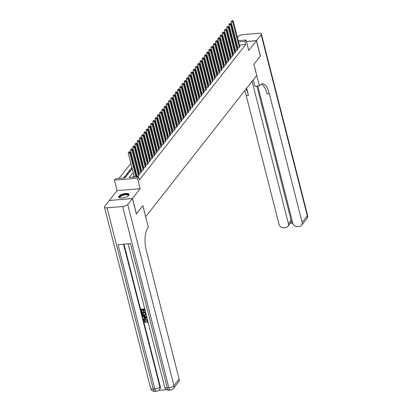 <?xml version="1.0" encoding="UTF-8"?>
<svg xmlns="http://www.w3.org/2000/svg" width="412" height="412" viewBox="0 0 412 412"><rect width="100%" height="100%" fill="white"/><g stroke="black" fill="none" stroke-linecap="round" stroke-linejoin="round"><path stroke-width="0.62" d="M119.001 196.133A5.315 1.9 -14.3 0 0 118.718 197.034A5.315 1.9 -14.3 0 0 123.209 197.801A5.315 1.9 -14.3 0 0 128.729 195.309A5.315 1.9 -14.3 0 0 129.013 194.407A5.315 1.9 -14.3 0 0 124.517 193.64A5.315 1.9 -14.3 0 0 119.001 196.133M109.432 200.484L132.494 198.445L140.162 188.686L137.49 178.205L114.412 180.168L115.53 178.741L124.888 177.948L132.18 168.662M140.162 188.686L117.08 190.643L109.412 200.407M117.08 190.643L114.412 180.168M222.609 46.51L222.13 47.117M220.368 49.358L219.895 49.965M218.128 52.211L217.654 52.813M215.893 55.059L215.414 55.666M213.653 57.907L213.179 58.514M211.413 60.76L210.939 61.362M209.178 63.608L208.699 64.215M206.937 66.461L206.463 67.063M204.697 69.309L204.223 69.916M202.462 72.157L201.983 72.764M200.222 75.01L199.743 75.612M197.981 77.858L197.508 78.465M195.746 80.706L195.267 81.313M193.506 83.559L193.027 84.161M191.266 86.407L190.792 87.014M189.031 89.255L188.552 89.862M186.791 92.108L186.312 92.71M184.55 94.956L184.076 95.563M182.315 97.804L181.836 98.411M180.075 100.657L179.596 101.264M177.835 103.505L177.361 104.112M175.6 106.358L175.121 106.96M173.359 109.206L172.88 109.813M171.119 112.054L170.645 112.661M168.879 114.907L168.405 115.509M166.644 117.755L166.165 118.362M164.403 120.603L163.93 121.21M162.163 123.456L161.689 124.058M159.928 126.304L159.449 126.911M157.688 129.152L157.214 129.759M155.448 132.005L154.974 132.613M153.213 134.853L152.734 135.46M150.972 137.706L150.498 138.308M148.732 140.554L148.258 141.162M146.497 143.402L146.018 144.009M144.257 146.255L143.783 146.857M142.016 149.103L141.543 149.71M139.781 151.951L139.302 152.558M137.541 154.804L137.067 155.406M135.301 157.652L134.827 158.26M133.066 160.5L132.587 161.107M130.825 163.353L118.965 178.453M145.657 216.758L256.717 75.406L253.89 64.308L260.327 56.114L256.398 40.711L246.458 41.55M145.683 216.753L142.856 205.66L136.336 213.864M136.423 213.854L132.494 198.445M237.688 47.509L237.297 48.008L238.852 47.874L240.196 46.165L239.691 46.206M235.448 50.357L235.056 50.856L236.617 50.722L237.961 49.013L237.451 49.059M233.207 53.21L232.816 53.704L234.377 53.575L235.721 51.866L235.211 51.907M230.972 56.058L230.581 56.557L232.136 56.423L233.48 54.714L232.976 54.76M228.732 58.906L228.341 59.405L229.901 59.276L231.245 57.562L230.735 57.608M226.492 61.759L226.1 62.258L227.661 62.124L229.005 60.415L228.495 60.456M224.257 64.607L223.865 65.106L225.421 64.972L226.765 63.263L226.26 63.309M222.017 67.455L221.625 67.954L223.186 67.825L224.53 66.116L224.02 66.157M219.776 70.308L219.385 70.807L220.945 70.673L222.289 68.964L221.78 69.005M217.541 73.156L217.15 73.655L218.705 73.521L220.049 71.812L219.544 71.858M215.301 76.009L214.91 76.503L216.47 76.375L217.814 74.665L217.304 74.706M213.061 78.857L212.669 79.356L214.23 79.222L215.574 77.513L215.064 77.554M210.826 81.705L210.434 82.204L211.989 82.07L213.334 80.361L212.829 80.407M208.585 84.558L208.194 85.052L209.754 84.924L211.099 83.214L210.589 83.255M206.345 87.406L205.954 87.905L207.514 87.771L208.858 86.062L208.348 86.103M204.11 90.254L203.719 90.753L205.274 90.619L206.618 88.91L206.113 88.956M201.87 93.107L201.478 93.606L203.039 93.472L204.378 91.763L203.873 91.804M199.629 95.955L199.238 96.454L200.798 96.32L202.143 94.611L201.633 94.657M197.394 98.803L197.003 99.302L198.558 99.174L199.902 97.464L199.398 97.505M195.154 101.656L194.763 102.155L196.323 102.022L197.662 100.312L197.157 100.353M192.914 104.504L192.522 105.003L194.083 104.869L195.427 103.16L194.917 103.206M190.679 107.357L190.287 107.851L191.843 107.723L193.187 106.013L192.677 106.054M188.439 110.205L188.047 110.704L189.608 110.57L190.947 108.861L190.442 108.902M186.198 113.053L185.807 113.552L187.367 113.418L188.711 111.709L188.202 111.755M183.963 115.906L183.567 116.4L185.127 116.272L186.471 114.562L185.961 114.603M181.723 118.754L181.332 119.253L182.892 119.12L184.231 117.41L183.726 117.451M179.483 121.602L179.091 122.101L180.652 121.967L181.996 120.258L181.486 120.304M177.248 124.455L176.851 124.954L178.411 124.821L179.756 123.111L179.246 123.152M175.007 127.303L174.616 127.802L176.176 127.669L177.515 125.959L177.011 126.005M172.767 130.151L172.376 130.65L173.936 130.522L175.28 128.812L174.77 128.853M170.527 133.004L170.135 133.503L171.696 133.37L173.04 131.66L172.53 131.701M168.292 135.852L167.9 136.351L169.461 136.218L170.8 134.508L170.295 134.554M166.051 138.705L165.66 139.199L167.22 139.071L168.565 137.361L168.055 137.402M163.811 141.553L163.42 142.052L164.98 141.919L166.324 140.209L165.815 140.25M161.576 144.401L161.185 144.9L162.745 144.767L164.084 143.057L163.579 143.103M159.336 147.254L158.944 147.748L160.505 147.62L161.849 145.91L161.339 145.951M157.096 150.102L156.704 150.601L158.265 150.468L159.609 148.758L159.099 148.799M154.861 152.95L154.469 153.449L156.03 153.315L157.369 151.606L156.864 151.652M152.62 155.803L152.229 156.303L153.789 156.169L155.133 154.459L154.624 154.5M150.38 158.651L149.989 159.15L151.549 159.017L152.893 157.307L152.383 157.353M148.145 161.499L147.754 161.998L149.309 161.87L150.653 160.16L150.148 160.201M145.905 164.352L145.513 164.852L147.074 164.718L148.418 163.008L147.908 163.049M143.664 167.2L143.273 167.699L144.833 167.566L146.178 165.856L145.668 165.902M141.429 170.048L141.038 170.547L142.593 170.419L143.937 168.709L143.433 168.75M139.189 172.901L138.798 173.4L140.358 173.267L141.702 171.557L141.192 171.598M136.949 175.749L136.557 176.248L138.118 176.115L139.462 174.405L138.952 174.451M125.748 176.851L125.428 175.6L124.084 177.309L125.485 177.191M127.988 174.003L127.663 172.746L126.324 174.456L127.72 174.338M130.223 171.155L129.904 169.898L128.559 171.608L129.96 171.49M131.861 167.411L130.8 168.76L132.175 168.642M134.096 164.558L133.622 165.166M136.336 161.71L135.862 162.318M138.576 158.857L138.097 159.465M140.816 156.009L140.338 156.617M143.052 153.161L142.578 153.764M145.292 150.308L144.813 150.916M147.532 147.46L147.053 148.068M149.767 144.612L149.293 145.215M152.007 141.759L151.528 142.367M154.248 138.911L153.769 139.519M156.483 136.063L156.009 136.666M158.723 133.21L158.244 133.818M160.963 130.362L160.484 130.97M163.198 127.509L162.725 128.117M165.439 124.661L164.96 125.269M167.679 121.813L167.2 122.415M169.914 118.96L169.44 119.568M172.154 116.112L171.68 116.72M174.394 113.264L173.916 113.867M176.63 110.411L176.156 111.019M178.87 107.563L178.396 108.171M181.11 104.715L180.631 105.318M183.345 101.862L182.871 102.47M185.585 99.014L185.112 99.622M187.826 96.161L187.347 96.769M190.061 93.313L189.587 93.921M192.301 90.465L191.827 91.067M194.541 87.612L194.062 88.22M196.776 84.764L196.303 85.372M199.017 81.916L198.543 82.518M201.257 79.063L200.778 79.67M203.492 76.215L203.018 76.823M205.732 73.367L205.258 73.969M207.972 70.514L207.493 71.121M210.208 67.666L209.734 68.274M212.448 64.818L211.974 65.42M214.688 61.965L214.209 62.573M216.923 59.117L216.449 59.719M219.163 56.264L218.69 56.871M221.404 53.416L220.925 54.024M223.639 50.568L223.165 51.17M228.397 45.969L227.785 46.02M225.498 46.216L224.88 46.268M126.824 175.481L125.428 175.6M129.064 172.628L127.663 172.746M131.304 169.78L129.904 169.898M133.941 166.422L134.42 165.815L133.797 165.845M136.65 162.941L136.032 162.992M138.89 160.093L138.272 160.144M141.131 157.24L140.513 157.296M143.366 154.392L142.748 154.443M145.606 151.544L144.988 151.595M147.846 148.691L147.228 148.747M150.081 145.843L149.463 145.894M152.322 142.995L151.704 143.046M154.562 140.142L153.944 140.193M156.797 137.294L156.179 137.345M159.037 134.446L158.419 134.497M161.277 131.593L160.659 131.644M163.513 128.745L162.895 128.796M165.753 125.897L165.135 125.948M167.993 123.044L167.375 123.095M170.228 120.196L169.61 120.247M172.468 117.343L171.85 117.399M174.709 114.495L174.091 114.546M176.944 111.647L176.326 111.698M179.184 108.794L178.566 108.85M181.424 105.946L180.806 105.997M183.659 103.098L183.041 103.149M185.9 100.245L185.282 100.296M188.14 97.397L187.522 97.448M190.375 94.549L189.762 94.6M192.615 91.696L191.997 91.747M194.855 88.848L194.237 88.899M197.09 85.995L196.478 86.051M199.331 83.147L198.713 83.198M201.571 80.299L200.953 80.35M203.806 77.446L203.193 77.502M206.046 74.598L205.428 74.649M208.287 71.75L207.669 71.801M210.522 68.897L209.909 68.948M212.762 66.049L212.144 66.1M215.002 63.201L214.384 63.252M217.237 60.348L216.624 60.399M219.478 57.5L218.86 57.551M221.718 54.647L221.1 54.703M223.953 51.799L223.34 51.85M226.193 48.951L225.575 49.002M225.879 47.715L225.405 48.322M133.179 172.582L129.255 177.577L138.607 176.784L139.395 179.864L245.727 44.496L239.393 45.037M237.106 45.232L236.488 45.284M234.701 47.421L234.222 48.029M232.461 50.269L231.987 50.877M230.22 53.122L229.747 53.725M227.985 55.97L227.506 56.578M225.745 58.818L225.271 59.426M223.505 61.671L223.031 62.274M221.27 64.519L220.791 65.127M219.03 67.367L218.551 67.975M216.789 70.22L216.315 70.823M214.554 73.068L214.075 73.676M212.314 75.916L211.835 76.524M210.074 78.769L209.6 79.377M207.839 81.617L207.36 82.225M205.598 84.47L205.119 85.073M203.358 87.318L202.884 87.926M201.123 90.166L200.644 90.774M198.883 93.019L198.404 93.622M196.642 95.867L196.169 96.475M194.407 98.715L193.928 99.323M192.167 101.568L191.688 102.171M189.927 104.416L189.453 105.024M187.687 107.264L187.213 107.872M185.452 110.117L184.973 110.725M183.211 112.965L182.737 113.573M180.971 115.818L180.497 116.421M178.736 118.666L178.257 119.274M176.496 121.514L176.022 122.122M174.255 124.367L173.782 124.97M172.02 127.215L171.541 127.823M169.78 130.063L169.306 130.671M167.54 132.916L167.066 133.519M165.305 135.764L164.826 136.372M163.064 138.612L162.591 139.22M160.824 141.465L160.35 142.068M158.589 144.313L158.11 144.921M156.349 147.166L155.875 147.769M154.109 150.014L153.635 150.622M151.873 152.862L151.395 153.47M149.633 155.715L149.159 156.318M147.393 158.563L146.919 159.171M145.158 161.411L144.679 162.019M142.918 164.264L142.444 164.867M140.677 167.112L140.204 167.72M138.442 169.96L137.963 170.568M136.202 172.813L135.728 173.416M133.962 175.661L132.69 177.284M238.275 40.654L246.062 39.99L248.73 50.47L256.398 40.711M246.062 39.99L244.939 41.416L238.605 41.957M245.727 44.496L244.939 41.416M138.607 176.784L137.49 178.205M223.762 41.885L224.38 41.833M226.667 41.638L227.28 41.586M229.566 41.391L230.184 41.339M232.471 41.143L233.089 41.092M235.37 40.901L235.988 40.845M230.514 42.642L229.901 42.694M227.615 42.889L226.997 42.941M224.71 43.136L224.092 43.188M136.181 163.569L136.655 162.961M138.417 160.721L138.895 160.113M140.657 157.868L141.136 157.266M142.897 155.02L143.371 154.412M145.137 152.172L145.611 151.565M147.372 149.319L147.851 148.717M149.613 146.471L150.086 145.863M151.853 143.623L152.327 143.016M154.088 140.77L154.567 140.168M156.328 137.922L156.802 137.314M158.569 135.074L159.042 134.467M160.804 132.221L161.283 131.619M163.044 129.373L163.518 128.765M165.284 126.52L165.758 125.918M167.519 123.672L167.998 123.064M169.759 120.824L170.233 120.216M172 117.971L172.474 117.369M174.235 115.123L174.714 114.515M176.475 112.275L176.949 111.667M178.715 109.422L179.189 108.82M180.95 106.574L181.429 105.966M183.191 103.726L183.664 103.118M185.431 100.873L185.905 100.27M187.666 98.025L188.145 97.417M189.906 95.172L190.38 94.569M192.147 92.324L192.62 91.716M194.382 89.476L194.861 88.868M196.622 86.623L197.096 86.02M198.862 83.775L199.336 83.167M201.097 80.927L201.576 80.319M203.337 78.074L203.816 77.471M205.578 75.226L206.052 74.618M207.813 72.378L208.292 71.77M210.053 69.525L210.532 68.922M212.293 66.677L212.767 66.069M214.528 63.829L215.007 63.221M216.769 60.976L217.248 60.368M219.009 58.128L219.483 57.52M221.244 55.275L221.723 54.672M223.484 52.427L223.963 51.819M225.725 49.579L226.198 48.971M227.96 46.726L228.439 46.123M230.2 43.878L230.679 43.27M233.913 44.336L233.439 44.944M231.673 47.189L231.199 47.797M229.438 50.037L228.959 50.645M227.197 52.891L226.724 53.493M224.957 55.738L224.483 56.346M222.722 58.586L222.243 59.194M220.482 61.44L220.008 62.042M218.242 64.287L217.768 64.895M216.006 67.135L215.528 67.743M213.766 69.989L213.292 70.591M211.526 72.836L211.052 73.444M209.291 75.684L208.812 76.292M207.051 78.538L206.577 79.145M204.81 81.385L204.337 81.993M202.575 84.239L202.096 84.841M200.335 87.087L199.861 87.694M198.095 89.934L197.621 90.542M195.86 92.788L195.381 93.39M193.619 95.635L193.146 96.243M191.379 98.483L190.905 99.091M189.144 101.337L188.665 101.939M186.904 104.185L186.43 104.792M184.664 107.032L184.19 107.64M182.428 109.886L181.95 110.493M180.188 112.734L179.714 113.341M177.948 115.587L177.474 116.189M175.713 118.435L175.234 119.042M173.473 121.282L172.994 121.89M171.232 124.136L170.759 124.738M168.997 126.984L168.518 127.591M166.757 129.832L166.278 130.439M164.517 132.685L164.043 133.287M162.282 135.533L161.803 136.14M160.041 138.38L159.562 138.988M157.801 141.234L157.327 141.836M155.566 144.082L155.087 144.689M153.326 146.935L152.847 147.537M151.086 149.783L150.612 150.39M148.85 152.631L148.372 153.238M146.61 155.484L146.131 156.086M144.37 158.332L143.896 158.939M142.13 161.18L141.656 161.787M139.895 164.033L139.416 164.635M137.654 166.881L137.181 167.488M135.414 169.729L134.94 170.336M236.318 42.148L235.705 42.199M135.903 177.011L129.77 152.95L130.326 152.239L136.624 176.949M134.343 177.145L128.209 153.084L129.77 152.95L129.265 151.977L129.486 151.693L128.642 152.028L129.265 151.977M128.642 152.028L128.209 153.084M130.326 152.239L129.486 151.693M120.041 197.878A4.599 1.643 165.7 0 1 120.031 197.873A4.599 1.643 165.7 0 1 119.588 197.487A4.599 1.643 165.7 0 1 123.193 194.727A4.599 1.643 165.7 0 1 128.389 194.943A4.599 1.643 165.7 0 1 128.261 195.777A4.599 1.643 165.7 0 1 128.256 195.782M128.163 195.86A4.259 1.524 -14.3 0 0 128.194 195.468A4.259 1.524 -14.3 0 0 128.142 195.345A4.259 1.524 -14.3 0 0 123.512 195.092A4.259 1.524 -14.3 0 0 119.944 197.575A4.259 1.524 -14.3 0 0 119.995 197.698A4.259 1.524 -14.3 0 0 120.155 197.899M129.023 194.716A5.279 1.89 -14.3 0 0 123.523 194.387A5.279 1.89 -14.3 0 0 118.857 197.307M144.669 320.402L144.612 321.113L145.812 322.071L145.642 322.828L144.015 321.427L144.174 320.16L145.704 319.315L147.553 319.969M144.272 320.052L145.704 319.315M148.001 321.736L147.759 322.096M147.893 321.308L147.671 322.22L147.125 322.606L146.878 322.096L147.383 321.674M142.67 315.978L146.79 317.127L146.94 317.714L143.572 319.501L143.428 318.95L144.473 318.43L144.071 316.854L142.815 316.529L142.851 315.752L146.754 316.838M143.428 318.95L144.442 318.306M140.986 309.371L144.73 309.057L145.395 311.663L144.962 311.699L144.432 309.613L143.283 309.711L143.778 311.652L143.345 311.688L142.851 309.747L141.553 309.855L142.109 312.038L141.677 312.075L140.986 309.371L144.715 308.84M143.515 309.69L143.778 311.652M141.785 309.839L142.109 312.038M123.971 244.182L160.237 386.451A4.084 3.461 38.2 0 1 159.707 389.294L159.372 389.721A4.084 3.461 -141.8 0 0 159.902 386.878L160.237 386.451M158.749 390.355L166.608 389.685M141.857 312.785L145.601 312.466L145.905 314.948L144.524 315.659C143.33 315.767 142.552 315.247 142.197 314.109L142.037 312.559L145.585 312.255M146.214 314.16L145.889 314.974M132.427 198.532L109.345 200.49L104.669 206.448A4.084 1.463 -14.3 0 0 104.452 207.138A4.084 1.463 -14.3 0 0 107.069 207.839L122.663 206.515A4.084 1.463 -14.3 0 0 127.746 204.486L132.427 198.532L136.351 213.941L142.835 205.691L148.335 227.259L147.954 227.743A17.026 6.705 85.1 0 0 146.286 250.28L179.117 379.091A4.084 3.461 38.2 0 1 178.587 381.929L173.406 388.526A4.084 3.461 -141.8 0 0 173.936 385.689L179.117 379.091M127.746 204.486L173.936 385.689A4.084 1.463 165.7 0 1 168.848 387.713L167.287 387.847L130.527 243.626L118.053 244.687L154.814 388.907L153.254 389.036A4.084 1.463 165.7 0 1 150.638 388.336L104.452 207.138M142.423 313.269L143.103 314.881L144.401 315.139L145.57 314.392L145.302 313.027L142.423 313.269M145.431 314.711L145.57 314.392M142.655 313.249L143.283 314.655L144.576 314.907L145.75 314.165M145.678 317.266L144.545 316.972L144.864 318.234L146.435 317.456L145.678 317.266M144.797 317.039L145.045 318.007L146.61 317.23M146.878 322.096L147.408 321.103L145.657 320.067L144.571 320.505L144.612 321.113M144.432 321.339L145.632 322.297L145.812 322.071M145.524 319.547C146.677 319.475 147.455 319.985 147.846 321.087M145.632 322.297L145.642 322.828M256.465 40.623L260.394 56.032L253.91 64.282L259.411 85.85L259.792 85.366A17.026 6.705 -94.9 0 1 262.279 83.811A17.026 6.705 -94.9 0 1 269.314 93.653L302.151 222.465L307.331 215.867L261.146 34.67L256.465 40.623L246.438 41.473M259.411 85.85L254.889 86.237L253.251 79.815M252.108 81.272L288.395 223.634A4.084 3.461 -141.8 0 1 287.864 226.471A4.084 3.461 -141.8 0 1 285.593 227.645L283.755 227.805A4.084 3.461 -141.8 0 1 279.068 224.422L246.237 95.61A17.026 6.705 -94.9 0 0 244.589 90.846M246 89.049A17.026 6.705 -94.9 0 1 248.482 95.419L246.649 88.225M261.146 34.67A4.084 1.463 -14.3 0 0 261.363 33.975A4.084 1.463 -14.3 0 0 258.746 33.274L243.152 34.598A4.084 1.463 -14.3 0 0 238.064 36.627L237.446 37.415M235.685 39.655L235.211 40.263M257.835 85.984L292.824 223.258A4.084 3.461 -141.8 0 0 297.51 226.636L299.349 226.482A4.084 3.461 -141.8 0 0 301.62 225.307A4.084 3.461 -141.8 0 0 302.151 222.465M256.887 86.067L291.083 220.209A4.084 3.461 38.2 0 1 291.052 222.104L292.499 221.98M261.177 84.146A17.026 6.705 -94.9 0 1 267.069 93.843L269.314 93.653M287.864 226.471L291.052 222.104M138.509 175.62L132.005 150.102L132.566 149.391L139.071 174.904M137.067 176.207L130.444 150.236L132.005 150.102L131.5 149.129L131.727 148.84L130.877 149.18L131.5 149.129M130.877 149.18L130.444 150.236M132.566 149.391L131.727 148.84M140.75 172.767L134.245 147.254L134.806 146.538L141.311 172.056M139.308 173.354L132.685 147.383L134.245 147.254L133.74 146.275L133.967 145.992L133.117 146.332L133.74 146.275M133.117 146.332L132.685 147.383M134.806 146.538L133.967 145.992M142.99 169.919L136.485 144.401L137.042 143.69L143.546 169.203M141.543 170.506L134.925 144.535L136.485 144.401L135.981 143.428L136.202 143.144L135.357 143.479L135.981 143.428M135.357 143.479L134.925 144.535M137.042 143.69L136.202 143.144M145.225 167.066L138.72 141.553L139.282 140.842L145.786 166.355M143.783 167.658L137.165 141.687L138.72 141.553L138.216 140.58L138.442 140.291L137.593 140.631L138.216 140.58M137.593 140.631L137.165 141.687M139.282 140.842L138.442 140.291M147.465 164.218L140.961 138.705L141.522 137.989L148.026 163.507M146.023 164.805L139.4 138.834L140.961 138.705L140.456 137.726L140.683 137.443L139.833 137.778L140.456 137.726M139.833 137.778L139.4 138.834M141.522 137.989L140.683 137.443M149.705 161.37L143.201 135.852L143.757 135.141L150.262 160.654M148.258 161.957L141.64 135.986L143.201 135.852L142.696 134.879L142.918 134.59L142.073 134.93L142.696 134.879M142.073 134.93L141.64 135.986M143.757 135.141L142.918 134.59M151.94 158.517L145.436 133.004L145.997 132.288L152.502 157.806M150.498 159.109L143.881 133.138L145.436 133.004L144.931 132.025L145.158 131.742L144.308 132.082L144.931 132.025M144.308 132.082L143.881 133.138M145.997 132.288L145.158 131.742M154.181 155.669L147.676 130.151L148.238 129.44L154.742 154.958M152.739 156.256L146.116 130.285L147.676 130.151L147.172 129.177L147.398 128.894L146.548 129.229L147.172 129.177M146.548 129.229L146.116 130.285M148.238 129.44L147.398 128.894M156.421 152.821L149.917 127.303L150.473 126.592L156.977 152.105M154.974 153.408L148.356 127.437L149.917 127.303L149.412 126.33L149.633 126.041L148.789 126.381L149.412 126.33M148.789 126.381L148.356 127.437M150.473 126.592L149.633 126.041M158.656 149.968L152.152 124.455L152.713 123.739L159.217 149.257M157.214 150.555L150.596 124.584L152.152 124.455L151.647 123.476L151.873 123.193L151.024 123.533L151.647 123.476M151.024 123.533L150.596 124.584M152.713 123.739L151.873 123.193M160.896 147.12L154.392 121.602L154.953 120.891L161.458 146.409M159.454 147.707L152.831 121.736L154.392 121.602L153.887 120.628L154.114 120.345L153.264 120.68L153.887 120.628M153.264 120.68L152.831 121.736M154.953 120.891L154.114 120.345M163.137 144.272L156.632 118.754L157.188 118.043L163.693 143.556M161.689 144.859L155.072 118.888L156.632 118.754L156.127 117.781L156.349 117.492L155.504 117.832L156.127 117.781M155.504 117.832L155.072 118.888M157.188 118.043L156.349 117.492M165.372 141.419L158.867 115.906L159.429 115.19L165.933 140.708M163.93 142.006L157.312 116.035L158.867 115.906L158.363 114.927L158.589 114.644L157.739 114.984L158.363 114.927M157.739 114.984L157.312 116.035M159.429 115.19L158.589 114.644M167.612 138.571L161.107 113.053L161.669 112.342L168.173 137.855M166.17 139.158L159.547 113.187L161.107 113.053L160.603 112.079L160.829 111.796L159.98 112.131L160.603 112.079M159.98 112.131L159.547 113.187M161.669 112.342L160.829 111.796M169.852 135.718L163.348 110.205L163.904 109.494L170.408 135.007M168.405 136.31L161.787 110.339L163.348 110.205L162.843 109.231L163.064 108.943L162.22 109.283L162.843 109.231M162.22 109.283L161.787 110.339M163.904 109.494L163.064 108.943M172.087 132.87L165.583 107.357L166.144 106.641L172.649 132.159M170.645 133.457L164.028 107.486L165.583 107.357L165.083 106.378L165.305 106.095L164.455 106.43L165.083 106.378M164.455 106.43L164.028 107.486M166.144 106.641L165.305 106.095M174.328 130.022L167.823 104.504L168.384 103.793L174.889 129.306M172.886 130.609L166.263 104.638L167.823 104.504L167.318 103.53L167.545 103.242L166.695 103.582L167.318 103.53M166.695 103.582L166.263 104.638M168.384 103.793L167.545 103.242M176.568 127.169L170.063 101.656L170.62 100.94L177.124 126.458M175.121 127.761L168.503 101.79L170.063 101.656L169.559 100.677L169.78 100.394L168.935 100.734L169.559 100.677M168.935 100.734L168.503 101.79M170.62 100.94L169.78 100.394M178.803 124.321L172.298 98.803L172.86 98.092L179.364 123.61M177.361 124.908L170.743 98.937L172.298 98.803L171.799 97.829L172.02 97.546L171.171 97.881L171.799 97.829M171.171 97.881L170.743 98.937M172.86 98.092L172.02 97.546M181.043 121.473L174.539 95.955L175.1 95.244L181.604 120.757M179.601 122.06L172.978 96.089L174.539 95.955L174.034 94.981L174.261 94.693L173.411 95.033L174.034 94.981M173.411 95.033L172.978 96.089M175.1 95.244L174.261 94.693M183.283 118.62L176.779 93.107L177.335 92.391L183.84 117.909M181.836 119.207L175.218 93.236L176.779 93.107L176.274 92.128L176.496 91.845L175.651 92.185L176.274 92.128M175.651 92.185L175.218 93.236M177.335 92.391L176.496 91.845M185.518 115.772L179.014 90.254L179.575 89.543L186.08 115.061M184.076 116.359L177.459 90.388L179.014 90.254L178.514 89.28L178.736 88.997L177.886 89.332L178.514 89.28M177.886 89.332L177.459 90.388M179.575 89.543L178.736 88.997M187.759 112.924L181.254 87.406L181.816 86.695L188.32 112.208M186.317 113.511L179.694 87.54L181.254 87.406L180.75 86.432L180.976 86.144L180.126 86.484L180.75 86.432M180.126 86.484L179.694 87.54M181.816 86.695L180.976 86.144M189.999 110.071L183.495 84.558L184.051 83.842L190.555 109.36M188.552 110.658L181.934 84.687L183.495 84.558L182.99 83.579L183.211 83.296L182.367 83.636L182.99 83.579M182.367 83.636L181.934 84.687M184.051 83.842L183.211 83.296M192.234 107.223L185.73 81.705L186.291 80.994L192.795 106.507M190.792 107.81L184.174 81.839L185.73 81.705L185.23 80.731L185.452 80.448L184.602 80.783L185.23 80.731M184.602 80.783L184.174 81.839M186.291 80.994L185.452 80.448M194.474 104.37L187.97 78.857L188.531 78.146L195.036 103.659M193.032 104.962L186.409 78.991L187.97 78.857L187.465 77.883L187.692 77.595L186.842 77.935L187.465 77.883M186.842 77.935L186.409 78.991M188.531 78.146L187.692 77.595M196.715 101.522L190.21 76.009L190.766 75.293L197.271 100.811M195.267 102.109L188.65 76.138L190.21 76.009L189.705 75.03L189.927 74.747L189.082 75.082L189.705 75.03M189.082 75.082L188.65 76.138M190.766 75.293L189.927 74.747M198.95 98.674L192.45 73.156L193.007 72.445L199.511 97.958M197.508 99.261L190.89 73.29L192.45 73.156L191.946 72.182L192.167 71.899L191.317 72.234L191.946 72.182M191.317 72.234L190.89 73.29M193.007 72.445L192.167 71.899M201.19 95.821L194.685 70.308L195.247 69.597L201.751 95.11M199.748 96.413L193.125 70.442L194.685 70.308L194.181 69.329L194.407 69.046L193.558 69.386L194.181 69.329M193.558 69.386L193.125 70.442M195.247 69.597L194.407 69.046M203.43 92.973L196.926 67.455L197.487 66.744L203.986 92.262M201.983 93.56L195.365 67.589L196.926 67.455L196.421 66.481L196.642 66.198L195.798 66.533L196.421 66.481M195.798 66.533L195.365 67.589M197.487 66.744L196.642 66.198M205.665 90.125L199.166 64.607L199.722 63.896L206.227 89.409M204.223 90.712L197.606 64.741L199.166 64.607L198.661 63.633L198.883 63.345L198.038 63.685L198.661 63.633M198.038 63.685L197.606 64.741M199.722 63.896L198.883 63.345M207.905 87.272L201.401 61.759L201.962 61.043L208.467 86.561M206.463 87.859L199.841 61.888L201.401 61.759L200.896 60.78L201.123 60.497L200.273 60.837L200.896 60.78M200.273 60.837L199.841 61.888M201.962 61.043L201.123 60.497M210.146 84.424L203.641 58.906L204.203 58.195L210.702 83.713M208.704 85.011L202.081 59.04L203.641 58.906L203.137 57.932L203.358 57.649L202.513 57.984L203.137 57.932M202.513 57.984L202.081 59.04M204.203 58.195L203.358 57.649M212.381 81.576L205.882 56.058L206.438 55.347L212.942 80.86M210.939 82.163L204.321 56.192L205.882 56.058L205.377 55.084L205.598 54.796L204.754 55.136L205.377 55.084M204.754 55.136L204.321 56.192M206.438 55.347L205.598 54.796M214.621 78.723L208.117 53.21L208.678 52.494L215.182 78.012M213.179 79.31L206.556 53.339L208.117 53.21L207.612 52.231L207.839 51.948L206.989 52.288L207.612 52.231M206.989 52.288L206.556 53.339M208.678 52.494L207.839 51.948M216.861 75.875L210.357 50.357L210.918 49.646L217.418 75.164M215.419 76.462L208.796 50.491L210.357 50.357L209.852 49.383L210.074 49.1L209.229 49.435L209.852 49.383M209.229 49.435L208.796 50.491M210.918 49.646L210.074 49.1M219.096 73.022L212.597 47.509L213.153 46.798L219.658 72.311M217.654 73.614L211.037 47.643L212.597 47.509L212.092 46.535L212.314 46.247L211.469 46.587L212.092 46.535M211.469 46.587L211.037 47.643M213.153 46.798L212.314 46.247M221.337 70.174L214.832 44.661L215.394 43.945L221.898 69.463M219.895 70.761L213.272 44.79L214.832 44.661L214.328 43.682L214.554 43.399L213.704 43.739L214.328 43.682M213.704 43.739L213.272 44.79M215.394 43.945L214.554 43.399M223.577 67.326L217.073 41.808L217.634 41.097L224.133 66.61M222.135 67.913L215.512 41.942L217.073 41.808L216.568 40.834L216.789 40.551L215.945 40.886L216.568 40.834M215.945 40.886L215.512 41.942M217.634 41.097L216.789 40.551M225.812 64.473L219.313 38.96L219.869 38.249L226.373 63.762M224.37 65.065L217.752 39.094L219.313 38.96L218.808 37.986L219.03 37.698L218.185 38.038L218.808 37.986M218.185 38.038L217.752 39.094M219.869 38.249L219.03 37.698M228.052 61.625L221.548 36.112L222.109 35.396L228.614 60.914M226.61 62.212L219.987 36.241L221.548 36.112L221.043 35.133L221.27 34.85L220.42 35.185L221.043 35.133M220.42 35.185L219.987 36.241M222.109 35.396L221.27 34.85M230.293 58.777L223.788 33.259L224.349 32.548L230.854 58.061M228.851 59.364L222.228 33.393L223.788 33.259L223.283 32.285L223.51 31.997L222.66 32.337L223.283 32.285M222.66 32.337L222.228 33.393M224.349 32.548L223.51 31.997M232.533 55.924L226.028 30.411L226.585 29.695L233.089 55.213M231.086 56.511L224.468 30.54L226.028 30.411L225.524 29.432L225.745 29.149L224.9 29.489L225.524 29.432M224.9 29.489L224.468 30.54M226.585 29.695L225.745 29.149M234.768 53.076L228.263 27.558L228.825 26.847L235.329 52.365M233.326 53.663L226.703 27.692L228.263 27.558L227.759 26.584L227.985 26.301L227.136 26.636L227.759 26.584M227.136 26.636L226.703 27.692M228.825 26.847L227.985 26.301M237.008 50.228L230.504 24.71L231.065 23.999L237.57 49.512M235.566 50.815L228.943 24.844L230.504 24.71L229.999 23.736L230.226 23.448L229.376 23.788L229.999 23.736M229.376 23.788L228.943 24.844M231.065 23.999L230.226 23.448M239.248 47.375L232.744 21.862L233.3 21.146L239.805 46.664M237.801 47.962L231.183 21.991L232.744 21.862L232.239 20.883L232.461 20.6L231.616 20.94L232.239 20.883M231.616 20.94L231.183 21.991M233.3 21.146L232.461 20.6M107.069 207.839L153.254 389.036A4.084 1.612 85.1 0 0 154.943 391.4L156.503 391.266A4.084 1.612 -94.9 0 1 154.814 388.907A4.084 1.463 165.7 0 0 159.902 386.878L123.538 244.218M128.142 243.832L164.671 387.146A4.084 1.463 165.7 0 0 167.287 387.847A4.084 1.612 85.1 0 0 168.977 390.21L170.537 390.076A4.084 1.612 -94.9 0 1 168.848 387.713L122.663 206.515M248.482 95.419L246.237 95.61M288.395 223.634L291.083 220.209M307.331 215.867A4.084 3.461 38.2 0 1 306.801 218.71A4.084 4.084 0 0 0 307.548 215.172A4.084 1.463 165.7 0 1 307.331 215.867M164.671 387.146A4.084 4.084 0 0 0 168.977 390.21M170.537 390.076A4.084 4.084 0 0 0 173.406 388.526M150.638 388.336A4.084 4.084 0 0 0 154.943 391.4M156.503 391.266A4.084 4.084 0 0 0 159.372 389.721M301.62 225.307L306.801 218.71M307.548 215.172L261.363 33.975M290.264 223.422L292.814 223.206"/></g></svg>

